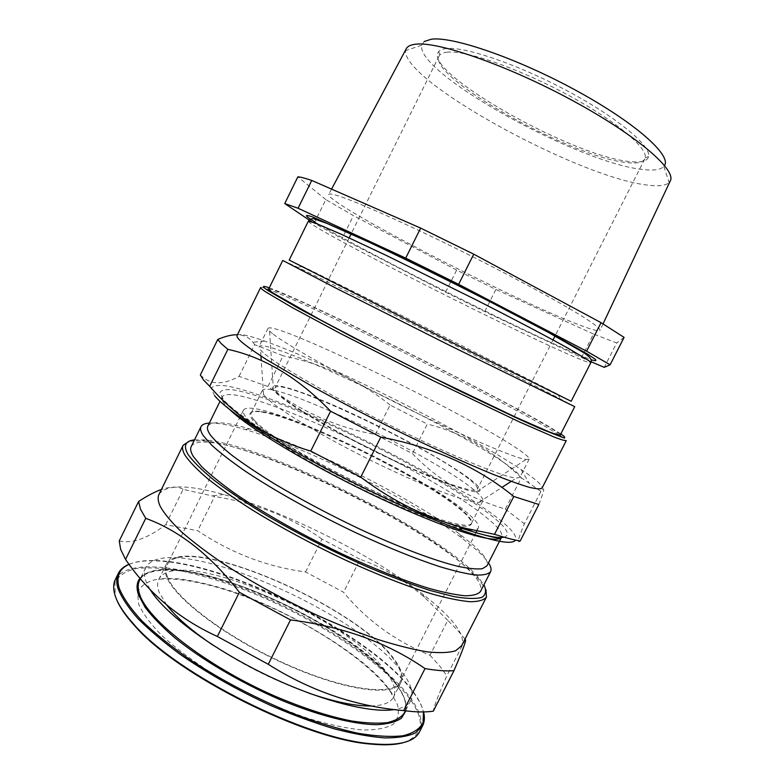 <?xml version="1.0" encoding="UTF-8"?>
<svg xmlns="http://www.w3.org/2000/svg" width="784" height="784" viewBox="0 0 784 784"><rect width="100%" height="100%" fill="white"/><g stroke="black" fill="none" stroke-linecap="round" stroke-linejoin="round"><path stroke-width="0.59" stroke-dasharray="3.92 2.94" d="M406.181 48.873L405.671 50.578C401.869 80.821 577.534 176.841 646.604 184.985C658.08 186.582 665.596 185.759 669.144 182.515L670.202 181.084M580.101 325.223C592.185 329.829 598.819 331.544 600.005 330.368C600.299 328.623 593.694 323.508 580.18 315.021C560.55 302.996 528.063 285.111 490.451 265.766C422.997 231.143 354.103 199.998 335.542 195.059C331.26 193.873 328.976 193.687 328.692 194.51C326.742 203.781 515.157 301.007 580.101 325.223M289.188 260.072L302.938 266.58C350.575 289.806 498.095 363.649 552.357 391.412L571.173 401.271M282.759 260.445L297.342 267.148C347.194 291.119 498.702 366.941 555.052 396.106L574.721 406.651M268.638 289.149C273.244 284.974 476.515 384.944 541.538 422.684C554.053 429.887 560.276 434.032 560.197 435.149M269.275 287.855L270.186 288.189C309.67 302.546 484.502 389.364 545.742 424.712L560.844 433.866M260.641 287.522C260.964 287.022 263.287 287.542 267.599 289.09C307.916 303.535 484.365 391.118 546.37 427.143L560.864 435.943C564.686 438.472 566.499 440.02 566.283 440.579M237.082 335.454C238.826 333.259 247.999 335.121 264.58 341.03C326.84 363.021 466.176 432.797 521.076 469.479L523.879 471.36C536.697 480.063 542.744 485.668 542.018 488.158M207.838 426.065C211.621 420.841 225.557 421.802 249.655 428.926C308.974 446.282 410.208 496.978 459.64 534.08L473.761 545.497C484.277 554.866 488.677 561.648 486.982 565.842M209.308 423.086C217.364 422.723 229.222 424.85 244.902 429.456C306.564 447.39 410.767 499.575 462.06 538.206L476.731 550.113C482.121 554.945 486.041 559.198 488.491 562.883M191.218 446.566C206.525 420.43 411.649 513.647 467.342 568.586C478.181 578.857 482.572 586.471 480.523 591.44M194.52 439.853L204.81 439.873C263.865 444.92 421.743 522.477 471.654 570.34L477.74 576.554L483.924 584.766M189.395 441.157L202.419 440.716C262.444 445.753 421.772 524.006 472.331 572.653L478.505 578.964L485.943 589.666M159.064 494.224C166.257 484.434 187.807 484.532 223.705 494.518C285.513 511.589 371.969 554.886 422.664 594.145C433.532 602.543 442.411 610.462 449.301 617.9C460.345 629.866 464.451 639.136 461.619 645.732M149.95 589.284L146.01 581.365C144.04 575.887 143.952 571.33 145.755 567.704C166.345 528.651 358.651 610.795 402.731 672.995C411.247 684.275 413.923 693.409 410.757 700.406C408.395 705.11 402.917 708.158 394.313 709.569M129.115 564.362C135.25 561.687 143.286 560.403 153.203 560.511C224.949 560.746 368.882 632.825 412.051 690.126L412.786 691.106C418.46 698.691 422.017 705.629 423.448 711.931M129.056 564.284C135.122 561.863 142.884 560.707 152.331 560.805C224.489 561.03 368.941 633.374 412.335 691.008L413.08 691.988C418.47 699.201 421.959 705.855 423.556 711.931M115.366 579.445C127.537 557.14 189.836 566.224 253.82 592.635C318.039 619.144 383.396 661.804 410.208 697.623C420.44 711.49 423.566 722.877 419.567 731.776M116.444 599.113L115.307 595.83L114.934 582.532C118.619 575.642 125.793 570.958 136.475 568.488C148.764 567.244 163.288 567.979 180.026 570.703C197.646 574.437 216.286 579.748 235.925 586.628C305.113 612.088 380.024 658.972 409.238 698.074C425.761 720.565 423.732 735.431 403.172 742.693M390.305 691.478L397.468 704.738C399.448 712.725 398.017 719.242 393.156 724.289C386.228 728.297 375.85 730.178 362.022 729.953C346.352 728.365 328.271 724.475 307.769 718.281C274.939 706.972 242.795 691.841 211.337 672.897C191.992 660.334 175.518 647.898 161.916 635.618C150.391 623.799 142.6 613.225 138.562 603.915L137.641 592.351C140.375 586.275 146.177 582.071 155.026 579.748C174.891 576.652 206.123 582.532 240.365 594.762C300.654 616.763 366.216 658.07 390.305 691.478M166.737 577.073C164.689 572.036 164.483 567.881 166.1 564.627C182.986 530.817 355.789 604.993 394.166 659.207C401.408 668.762 403.691 676.455 401.036 682.266C394.607 696.956 346.273 691.263 287.12 664.95C227.958 638.784 175.097 599.054 166.737 577.073M167.678 577.406C165.64 572.398 165.424 568.263 167.041 565.019C183.74 531.454 355.358 605.121 393.372 658.913C400.526 668.38 402.79 675.994 400.154 681.757C393.774 696.329 345.822 690.684 287.16 664.597C228.497 638.646 176.028 599.25 167.678 577.406M463.354 528.877C441.235 524.614 392.353 504.916 344.274 480.229C296.176 455.543 256.917 430.044 246.529 417.754C243.648 414.364 242.599 411.884 243.393 410.306C251.605 394.048 421.753 473.301 467.362 513.01C475.81 520.106 479.455 525.084 478.299 527.946C477.632 529.288 475.633 529.955 472.311 529.955M253.183 420.616C247.048 413.178 249.606 410.287 260.847 411.943C299.743 417.166 425.026 478.857 461.737 510.59L466.539 514.951L471.439 521.115C472.399 524.212 470.616 525.966 466.088 526.368C459.934 525.907 451.123 523.928 439.657 520.419C426.8 516.048 412.139 510.355 395.665 503.348C369.431 491.725 343.519 478.857 317.922 464.755C301.977 455.671 288.051 447.164 276.144 439.236C265.707 431.857 258.054 425.653 253.183 420.616M254.281 420.195C251.448 416.921 250.4 414.54 251.154 413.041C252.193 411.169 255.751 410.689 261.827 411.6C300.39 416.804 425.006 478.171 461.462 509.629L466.225 513.951C470.596 518.273 472.34 521.409 471.468 523.359C468.93 530.17 427.29 517.616 372.733 491.803C318.196 466.068 265.972 434.042 254.281 420.195M265.698 397.106L263.522 394.636L262.219 390.648C268.353 377.682 428.828 453.319 472.203 488.442C480.122 494.635 483.64 498.859 482.768 501.094L478.799 502.436C466.774 502.671 422.096 485.678 371.92 460.894C321.744 436.139 277.056 408.964 265.698 397.106M263.12 352.545L260.572 350.076L258.975 346.685C265.306 336.209 450.859 425.212 505.464 463.677C515.754 470.763 520.566 475.32 519.91 477.348L516.244 478.103C503.896 477.28 451.496 455.788 390.942 425.761C330.387 395.773 276.389 364.491 263.12 352.545M272.46 333.602L269.578 331.122L268.001 328.378C273.204 320.205 458.562 409.934 514.157 446.566C524.614 453.328 529.621 457.523 529.161 459.159L526.025 459.532C514.657 458.101 462.785 435.924 401.927 405.72C341.079 375.536 286.229 344.705 272.46 333.602M470.155 479.24C480.759 487.403 482.885 491.578 476.515 491.764C465.48 491.803 423.664 475.653 376.487 452.358C329.309 429.093 286.866 403.642 275.733 392.598L273.43 390.069C264.953 378.76 301.34 390.246 348.018 411.659C394.715 433.013 447.88 462.207 470.155 479.24M278.467 393.813C275.566 390.991 274.4 389.011 274.968 387.884C279.839 376.496 428.28 446.723 467.803 478.191C474.908 483.659 478.083 487.334 477.338 489.226C475.594 494.253 438.021 481.454 388.325 457.68C338.668 433.973 290.227 405.514 278.467 393.813M447.546 52.136C443.783 52.459 441.206 53.4 439.804 54.968L439.069 56.046C427.829 77.41 573.447 158.319 627.553 162.66C637.049 163.689 642.792 162.484 644.752 159.044L645.183 157.809C647.839 147.813 615.342 120.462 566.773 94.384C518.283 68.267 465.98 50.254 447.546 52.136M446.615 48.549C442.774 48.902 440.138 49.892 438.726 51.528C421.106 71.413 573.731 157.261 630.414 161.622C641.283 162.778 647.339 161.112 648.584 156.614C651.455 146.353 618.341 118.296 568.616 91.571C518.969 64.807 465.412 46.462 446.615 48.549M424.232 41.483L421.694 45.227C415.892 73.529 579.69 163.64 643.282 169.54C653.817 170.775 660.667 169.756 663.823 166.482L664.538 165.502M311.758 221.794L342.04 238.669L445.606 292.177L484.728 311.601L581.512 357.514L593.478 334.004L616.685 342.971L604.248 367.343M581.512 357.514L591.205 361.806M538.833 504.484C544.557 489.941 545.243 485.58 540.921 491.401L524.369 523.839C518.224 538.5 516.842 544.214 520.204 540.98M200.332 374.968C210.014 384.895 222.921 385.356 239.051 376.349L267.952 386.512C300.978 411.58 336.767 427.564 375.32 434.463L412.453 453.613C436.992 479.396 467.95 497.889 505.337 509.1L521.291 477.75L540.921 491.401M505.337 509.1L524.369 523.839M214.63 395.704L211.21 388.482C212.885 385.65 218.168 384.826 227.076 386.002C247.45 389.883 281.358 402.212 319.588 419.028C386.914 448.889 464.304 491.568 499.408 519.429C511.923 529.425 517.283 536.315 515.509 540.088M119.237 540.95C131.957 543.959 147.461 538.53 165.738 524.682L197.715 530.719C231.045 553.083 266.991 566.822 305.564 571.938L343.568 592.253C366.324 620.046 395.126 641.047 429.995 655.277L447.752 620.369L457.68 630.326L464.971 639.166M429.995 655.277L439.599 665.822L446.87 675.779C438.187 695.379 433.66 707.178 433.297 711.176M465.314 639.636L446.87 675.779M305.564 571.938L321.999 539.118L360.13 559.325L343.568 592.253M165.738 524.682L183.133 489.363L214.64 496.468L197.715 530.719M447.752 620.369L424.497 597.3C404.201 579.856 382.749 567.204 360.13 559.325M321.999 539.118C291.648 517.332 255.858 503.122 214.64 496.468M183.133 489.363C177.919 486.354 170.677 486.384 161.406 489.461M375.32 434.463L390.06 405.034L427.309 424.085L412.453 453.613M239.051 376.349L254.663 344.656L283.151 355.769L267.952 386.512M521.291 477.75C492.519 450.271 461.188 432.386 427.309 424.085M390.06 405.034C360.072 380.799 324.429 364.374 283.151 355.769M254.663 344.656L252.938 342.285C249.292 337.522 244.128 335.003 237.454 334.719M445.606 292.177L456.66 270.098L495.87 289.453L484.728 311.601M314.119 223.391L325.84 199.597L353.437 215.61L342.04 238.669M593.478 334.004L495.87 289.453M456.66 270.098L353.437 215.61M325.84 199.597L297.842 176.861M624.093 337.375L616.685 342.971M314.982 222.039C355.642 247.264 515.382 327.712 575.456 353.398L591.332 359.768M308.328 221.186C307.769 226.596 504.2 326.556 570.723 355.299C583.365 360.826 590.078 363.276 590.842 362.659M463.217 528.632C427.084 516.421 369.989 490.647 320.235 463.716C270.441 436.776 233.671 411.914 223.43 399.526L219.951 392.608C221.353 389.854 226.194 388.991 234.475 390.02C253.487 393.548 285.523 405.152 321.832 421.106C385.806 449.448 459.532 490.157 492.323 516.352C506.954 528.122 510.864 535.07 504.063 537.197M229.536 409.395L225.331 404.946C222.372 401.32 221.313 398.654 222.176 396.939C233.191 378.574 431.298 471.017 487.53 518.41C498.34 527.23 503.073 533.394 501.721 536.922L501.309 537.51M396.782 684.697C405.181 696.202 407.729 705.58 404.426 712.852C407.641 705.845 405.073 696.633 396.724 685.216C374.125 654.738 316.53 616.93 259.867 593.37C203.321 569.772 149.264 561.981 139.591 580.229C160.945 539.588 353.388 621.242 396.782 684.697M140.013 578.22C168.893 542.998 354.309 623.368 397.076 685.588C404.319 695.516 407.249 703.954 405.877 710.892M166.649 604.944L159.181 592.361C157.221 587.167 157.084 582.865 158.789 579.445C176.488 543.978 349.429 617.616 387.08 673.182C394.195 682.962 396.351 690.91 393.548 697.005C390.775 702.513 383.464 705.492 371.606 705.963M308.22 692.909C274.625 680.875 242.942 665.008 213.179 645.31M603.053 323.88L600.005 330.368M557.718 394.166L560.619 398.987M560.041 433.336L560.864 435.943M462.795 528.681C430.014 517.518 378.123 494.498 330.77 469.479C303.428 454.936 280.133 441.451 260.886 429.024C246.343 419.558 231.662 408.503 225.723 402.476C222.891 399.526 221.715 397.674 222.176 396.939L220.01 401.339M500.751 537.52L501.721 536.922L501.417 537.501M477.74 576.554L478.505 578.964M410.757 700.406L405.446 710.843M401.036 682.266L393.548 697.005C394.999 697.829 392.372 693.752 385.689 684.775C360.473 653.229 283.651 606.6 222.225 588.255C205.134 583.365 190.316 580.189 177.782 578.729L164.856 578.396L158.789 579.445L166.1 564.627M243.393 410.306L167.041 565.019M261.827 411.6L260.847 411.943M262.219 390.648L251.154 413.041M263.522 394.636L261.268 360.552M260.964 356.054L260.572 350.076M268.001 328.378L258.975 346.685M476.515 491.764L526.025 459.532M439.069 56.046L351.252 233.622M349.145 237.885L274.968 387.884M439.804 54.968L438.726 51.528M663.823 166.482L669.144 182.515M223.705 494.518L212.346 495.831M422.664 594.145L424.497 597.3M264.58 341.03L252.938 342.285M521.076 469.479L529.024 482.866M421.694 45.227L405.671 50.578M645.183 157.809L648.584 156.614M644.752 159.044L555.17 335.738M553.024 339.972L477.338 489.226M273.43 390.069L269.578 331.122M529.161 459.159L519.91 477.348M478.799 502.436L501.848 487.452M511.217 481.376L516.244 478.103M482.768 501.094L471.468 523.359M466.225 513.951L466.539 514.951M478.299 527.946L476.77 530.954M475.8 532.865L400.154 681.757M153.203 560.511L152.331 560.805M412.051 690.126L412.335 691.008M145.755 567.704L140.375 578.641M204.81 439.873L202.419 440.716M249.655 428.926L244.902 429.456M459.64 534.08L462.06 538.206M270.186 288.189L267.599 289.09M302.938 266.58L297.342 267.148M331.563 189.12L328.692 194.51"/><path stroke-width="1.18" d="M603.053 323.88L670.202 181.084C677.072 170.393 637.108 135.505 572.379 100.47C507.758 65.376 437.835 41.189 415.598 44.218C410.522 44.786 407.376 46.334 406.181 48.873L331.563 189.12M571.173 401.271L452.113 342.52L289.188 260.072L308.328 221.186L314.678 222.842L341.432 234.347L386.943 255.741L474.046 298.831C513.402 318.804 547.683 336.865 568.723 348.606L588.715 360.581L590.842 362.659L571.173 401.271M574.721 406.651L450.986 346.058L335.787 288.081L282.759 260.445L268.638 289.149C268.402 289.6 270.088 291.021 273.714 293.402L320.137 319.705C351.477 336.463 393.509 358.014 434.738 378.417L515.656 417.206L548.643 431.67C555.288 434.238 559.149 435.394 560.197 435.149L574.721 406.651M560.844 433.866C564.95 436.757 565.793 438.05 563.392 437.737L539.412 428.289L517.43 418.391L457.572 389.913L353.849 337.777L298.89 308.553L268.491 290.884C261.493 286.199 261.758 285.19 269.275 287.855M566.283 440.579C565.176 440.882 561.119 439.697 554.131 437.041L519.449 421.939L434.228 381.171L340.05 333.308L292.314 307.622L265.678 291.893C262.062 289.472 260.376 288.012 260.641 287.522L237.082 335.454C236.523 336.552 237.905 338.61 241.217 341.648C246.695 346.273 255.163 352.281 266.629 359.689L313.375 387.061C342.51 403.064 373.703 419.205 406.955 435.473C439.824 451.3 468.469 464.236 492.891 474.271C507.601 480.102 519.508 484.385 528.622 487.119C536.011 488.942 540.48 489.294 542.018 488.158L566.283 440.579M501.417 537.501L486.982 565.842L482.376 568.704C476.839 569.38 468.665 568.586 457.827 566.313C434.12 560.521 398.135 546.977 358.641 528.583C328.32 514.118 300.096 499.094 273.969 483.512C257.828 473.516 243.961 464.226 232.387 455.641C222.333 447.635 215.032 440.784 210.475 435.12C207.682 431.151 206.809 428.133 207.838 426.065L220.01 401.339M488.491 562.883C490.931 566.587 491.637 569.517 490.608 571.663C488.393 574.202 483.414 575.319 475.663 575.015C466.313 573.819 454.377 571.046 439.853 566.695C415.902 558.874 388.276 547.732 356.975 533.277C315.707 513.736 274.723 490.882 245.176 471.106C231.398 461.541 220.343 452.995 212.013 445.459L203.546 435.953C200.782 431.896 199.94 428.799 201.018 426.643C202.115 424.536 204.879 423.34 209.308 423.086M490.608 571.663L480.523 591.44C478.142 594.311 473.007 595.752 465.098 595.771C455.592 594.889 443.519 592.41 428.877 588.333C404.76 580.895 377.045 570.017 345.715 555.689C304.447 536.266 263.62 513.226 234.318 493.028C220.686 483.218 209.779 474.408 201.606 466.578L193.393 456.602C190.747 452.299 190.022 448.958 191.218 446.566L201.018 426.643M483.924 584.766C486.56 590.46 485.913 594.644 482.003 597.339C476.074 599.025 466.686 598.77 453.818 596.595L430.142 590.489C411.531 584.531 390.902 576.789 368.245 567.283C332.553 551.524 298.39 534.08 265.756 514.951C245.647 502.622 228.438 491.058 214.12 480.239C201.811 470.135 193.119 461.531 188.052 454.416C183.074 445.782 185.23 440.931 194.52 439.853M485.943 589.666L486.433 597.094C483.934 600.132 478.524 601.681 470.214 601.73C460.228 600.848 447.537 598.27 432.131 594.017C406.749 586.226 377.555 574.79 344.568 559.698C311.326 543.91 280.584 527.358 252.34 510.012C234.935 498.879 220.108 488.481 207.838 478.828C197.274 469.792 189.728 462.021 185.21 455.524C182.603 451.123 181.908 447.693 183.152 445.224L189.395 441.157M486.433 597.094L461.619 645.732L455.661 650.749C449.016 652.768 439.51 653.141 427.153 651.847C413.227 649.534 397.008 645.477 378.486 639.666C358.935 632.894 338.355 624.701 316.746 615.097C283.514 599.535 252.967 582.786 225.106 564.862C207.995 553.269 193.501 542.312 181.614 531.983C171.441 522.222 164.307 513.687 160.21 506.356C157.917 501.358 157.525 497.311 159.064 494.224L183.152 445.224M394.313 709.569C369.744 713.607 316.54 699.71 262.875 673.309C209.201 646.947 163.836 612.343 149.95 589.284M423.448 711.931L423.056 722.868C419.793 728.944 413.09 733.246 402.966 735.774C390.853 737.117 375.654 736.245 357.367 733.148C337.561 728.708 316.021 722.133 292.736 713.411C256.358 698.505 222.293 680.718 190.571 660.05C171.167 646.496 154.85 633.345 141.61 620.595C130.448 608.404 122.961 597.545 119.148 588C115.944 576.563 119.266 568.684 129.115 564.362M423.556 711.931C424.908 717.184 424.605 721.78 422.654 725.71L415.608 732.834C408.219 736.264 397.978 737.96 384.895 737.93C370.273 736.823 353.417 733.795 334.337 728.846C314.266 722.819 293.285 715.126 271.382 705.776C237.807 690.39 207.27 673.162 179.791 654.091C162.984 641.645 148.891 629.65 137.523 618.125C127.919 607.1 121.412 597.212 118.002 588.47C116.208 582.473 116.336 577.426 118.364 573.329C120.364 569.37 123.931 566.352 129.056 564.284M422.654 725.71L419.567 731.776C414.462 741.978 398.791 745.996 372.557 743.84C307.083 739.714 176.38 674.269 133.858 624.309C123.686 613.059 117.355 603.229 114.895 594.811C113.141 588.735 113.298 583.61 115.366 579.445L118.364 573.329M403.172 742.693C395.234 744.878 384.719 745.349 371.636 744.124C306.446 740.027 176.518 674.965 134.191 625.22C125.362 615.479 119.452 606.777 116.444 599.113M664.538 165.502C671.525 155.291 635.403 122.833 576.367 90.621C517.44 58.369 452.75 36.191 431.425 39.2L424.232 41.483M591.205 361.806L604.248 367.343L610.099 364.805L586.579 351.173L458.65 284.318L405.71 258.112L298.077 208.25L284.749 203.566L311.758 221.794M227.85 349.331L221.206 343.598L217.766 339.423L200.332 374.968L203.409 379.858L209.691 386.287L227.85 349.331C264.561 357.406 298.802 378.035 330.583 411.208L310.738 451.074C289.443 444.822 270.206 436.071 253.007 424.801C236.709 413.825 222.264 400.987 209.691 386.287M380.808 437.109C432.993 446.978 477.319 466.764 513.775 496.478L538.833 504.484L520.204 540.98C513.687 539.911 505.131 537.687 494.518 534.316L465.588 528.318C428.24 518.802 393.294 501.74 360.758 477.133L380.808 437.109L330.583 411.208M515.509 540.088C512.295 545.135 493.371 541.509 458.718 529.22C401.506 508.826 304.702 460.355 254.104 426.761C233.691 413.305 220.529 402.956 214.63 395.704M360.758 477.133L310.738 451.074M145.726 518.342L140.434 509.1L138.611 501.466L119.237 540.95L120.658 549.388L125.548 559.413L145.726 518.342C179.477 530.631 210.69 555.278 239.365 592.273L217.364 636.471C179.497 619.242 148.891 593.557 125.548 559.413M290.501 619.919C342.912 626.504 387.757 642.723 425.026 668.585C436.815 670.614 446.468 671.31 453.975 670.653L433.297 711.176C425.526 712.352 415.647 712.166 403.642 710.608C355.554 706.374 310.425 690.939 268.265 664.303L290.501 619.919L239.365 592.273M453.975 670.653C462.903 649.907 466.676 639.568 465.314 639.636L464.971 639.166M268.265 664.303L217.364 636.471M425.026 668.585L403.642 710.608M161.406 489.461C154.84 491.803 147.235 495.802 138.611 501.466M513.775 496.478L494.518 534.316M237.454 334.719C231.917 334.641 225.361 336.209 217.766 339.423M298.077 208.25L311.748 180.447C304.819 178.086 300.184 176.89 297.842 176.861L284.749 203.566M458.65 284.318L473.752 254.173L420.645 228.095L405.71 258.112M610.099 364.805L624.093 337.375L601.073 322.685L586.579 351.173M311.748 180.447L420.645 228.095M473.752 254.173L601.073 322.685M472.311 529.955L463.354 528.877M591.332 359.768C595.664 361.13 596.898 360.914 595.036 359.121L587.49 354.074L553.004 334.562L496.782 304.996C453.554 282.808 405.524 259.102 368.578 241.678L312.894 217.08C303.712 213.865 304.408 215.522 314.982 222.039M501.309 537.51C496.262 544.508 446.811 529.572 380.544 498.526C314.325 467.568 248.704 428.289 229.536 409.395M405.446 710.843L404.426 712.852C401.241 717.438 395.548 720.702 387.335 722.623C377.692 723.691 365.814 723.142 351.683 720.986C328.614 716.458 302.683 708.021 273.9 695.692C206.427 665.998 147.519 619.919 139.63 594.321C137.729 588.696 137.71 584.002 139.591 580.229L140.375 578.641M405.877 710.892L401.428 718.193C395.989 721.897 387.913 724.053 377.192 724.681C353.702 724.553 317.99 715.567 279.045 699.24C239.973 682.266 201.508 659.462 174.509 637.559C162.004 626.759 152.214 616.675 145.128 607.306L138.494 594.791C136.191 587.863 136.7 582.336 140.013 578.22M371.606 705.963C355.789 706.355 334.66 702.003 308.22 692.909M213.179 645.31C191.678 630.728 176.165 617.273 166.649 604.944M504.063 537.197C498.016 538.569 484.404 535.707 463.217 528.632M590.842 362.659C592.449 359.964 589.784 356.465 582.845 352.173L547.928 332.151L492.401 302.967C450.192 281.348 403.956 258.563 368.431 241.903L326.683 223.303L314.805 219.177C313.09 218.001 310.934 218.667 308.328 221.186M371.636 744.124L372.557 743.84M134.191 625.22L133.858 624.309M261.268 360.552L260.964 356.054M351.252 233.622L349.145 237.885M458.718 529.22L465.588 528.318M254.104 426.761L253.007 424.801M555.17 335.738L553.024 339.972M501.848 487.452L511.217 481.376M476.77 530.954L475.8 532.865M500.751 537.52C500.78 539.431 488.128 536.481 462.795 528.681"/></g></svg>
